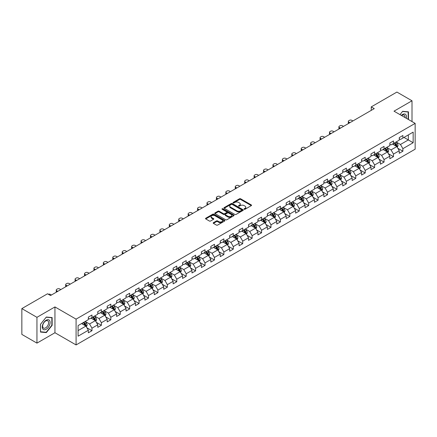 <?xml version="1.0" encoding="UTF-8"?>
<svg xmlns="http://www.w3.org/2000/svg" width="437" height="437" viewBox="0 0 437 437"><rect width="100%" height="100%" fill="white"/><g stroke="black" fill="none" stroke-linecap="round" stroke-linejoin="round"><path stroke-width="0.66" d="M244.185 209.268A0.584 0.339 0 0 0 245.015 209.268L251.313 205.63A0.836 0.486 0 0 0 251.559 205.292A0.836 0.486 0 0 0 251.313 204.948L240.645 198.786A0.836 0.486 0 0 0 239.46 198.786L233.161 202.424A0.584 0.339 0 0 0 233.986 202.905L234.806 202.435A2.682 1.551 0 0 1 238.597 202.435L239.487 202.948A2.682 1.551 0 0 1 240.274 204.041A2.682 1.551 0 0 1 239.487 205.139L238.673 205.608A0.584 0.339 0 0 0 239.503 206.084L240.317 205.614A2.682 1.551 0 0 1 244.114 205.614L244.999 206.127A2.682 1.551 0 0 1 245.785 207.225A2.682 1.551 0 0 1 244.999 208.318L244.185 208.788A0.584 0.339 0 0 0 244.185 209.268L244.185 208.788M213.431 222.679A0.836 0.486 0 0 0 213.185 223.017A0.836 0.486 0 0 0 213.431 223.362L216.424 225.093A0.836 0.486 0 0 0 217.61 225.093L224.607 221.051A0.836 0.486 0 0 0 224.853 220.712A0.836 0.486 0 0 0 224.607 220.368L213.939 214.206A0.836 0.486 0 0 0 212.748 214.206L205.756 218.243A0.836 0.486 0 0 0 205.51 218.587A0.836 0.486 0 0 0 205.756 218.932L209.372 221.018A0.836 0.486 0 0 0 210.558 221.018L213.551 219.292A0.836 0.486 0 0 0 213.797 218.948A0.836 0.486 0 0 0 213.551 218.604L211.759 217.571A2.245 1.295 0 0 1 211.098 216.654A2.245 1.295 0 0 1 212.486 215.457A2.245 1.295 0 0 1 214.928 215.736L221.952 219.795A2.245 1.295 0 0 1 222.613 220.712A2.245 1.295 0 0 1 221.226 221.909A2.245 1.295 0 0 1 218.784 221.625L217.61 220.947A0.836 0.486 0 0 0 216.424 220.947L213.431 222.679L213.431 223.362M54.947 306.927L36.948 317.322L21.85 308.604L21.85 334.409L36.948 343.121L54.947 332.732L76.087 344.935L76.087 319.136L54.947 306.927L54.947 332.732M412.009 121.562L412.009 100.783L394.01 111.173L415.15 123.376L76.087 319.136M412.009 100.783L396.911 92.065L371.242 106.885L371.242 110.37M21.85 308.604L47.518 293.784L50.539 295.527L374.263 108.627L371.242 106.885M234.866 214.447A0.836 0.486 0 0 0 236.051 214.447L243.043 210.41A0.836 0.486 0 0 0 243.289 210.066A0.836 0.486 0 0 0 243.043 209.722L232.375 203.56A0.836 0.486 0 0 0 231.189 203.56L224.192 207.602A0.836 0.486 0 0 0 223.946 207.941A0.836 0.486 0 0 0 224.192 208.285L234.866 214.447M222.384 209.394A0.584 0.339 0 0 1 222.979 209.481L233.817 215.736L226.83 219.767A0.836 0.486 0 0 1 225.645 219.767L214.971 213.606L217.97 211.89L217.97 211.197L214.971 212.923A0.836 0.486 0 0 0 214.731 213.267A0.836 0.486 0 0 0 214.971 213.606L214.971 212.923M217.97 211.89A0.836 0.486 0 0 1 219.155 211.89L219.155 211.197A0.836 0.486 0 0 0 217.97 211.197M219.155 211.197L223.482 213.693A0.836 0.486 0 0 0 224.667 213.693L226.65 212.546A0.836 0.486 0 0 0 226.896 212.207A0.836 0.486 0 0 0 226.65 211.863L222.149 209.263A0.584 0.339 0 0 1 222.979 208.782L233.828 215.048A0.836 0.486 0 0 1 234.074 215.386A0.836 0.486 0 0 1 233.828 215.731L233.828 215.048M76.087 344.935L415.15 149.181L415.15 123.376M86.925 327.799L91.972 330.711L91.972 328.165L97.768 324.817L97.768 327.362L101.389 325.27L101.389 322.724L107.191 319.376L107.191 321.922L110.812 319.829L110.812 317.284L116.613 313.935L116.613 316.481L120.235 314.389L120.235 311.843L126.031 308.5L126.031 311.046L129.658 308.954L129.658 306.408L135.454 303.059L135.454 305.605L139.081 303.513L139.081 300.967L144.876 297.619L144.876 300.164L148.504 298.072L148.504 295.527L154.299 292.178L154.299 294.724L157.921 292.632L157.921 290.086L163.722 286.738L163.722 289.283L167.344 287.191L167.344 284.645L173.145 281.302L173.145 283.848L176.767 281.756L176.767 279.21L182.562 275.862L182.562 278.407L186.189 276.315L186.189 273.77L191.985 270.421L191.985 272.967L195.612 270.874L195.612 268.329L201.408 264.98L201.408 267.526L205.029 265.434L205.029 262.888L210.831 259.54L210.831 262.085L214.452 259.993L214.452 257.448L220.253 254.099L220.253 256.645L223.875 254.553L223.875 252.007L229.671 248.664L229.671 251.209L233.298 249.117L233.298 246.572L239.094 243.223L239.094 245.769L242.721 243.677L242.721 241.131L248.516 237.783L248.516 240.328L252.138 238.236L252.138 235.69L257.939 232.342L257.939 234.888L261.561 232.795L261.561 230.25L267.362 226.901L267.362 229.447L270.984 227.355L270.984 224.809L276.785 221.466L276.785 224.012L280.407 221.92L280.407 219.374L286.202 216.025L286.202 218.571L289.829 216.479L289.829 213.933L295.625 210.585L295.625 213.13L299.252 211.038L299.252 208.493L305.048 205.144L305.048 207.69L308.669 205.598L308.669 203.052L314.471 199.704L314.471 202.249L318.092 200.157L318.092 197.611L323.893 194.268L323.893 196.814L327.515 194.722L327.515 192.176L333.311 188.828L333.311 191.373L336.938 189.281L336.938 186.736L342.734 183.387L342.734 185.933L346.361 183.84L346.361 181.295L352.156 177.946L352.156 180.492L355.778 178.4L355.778 175.854L361.579 172.506L361.579 175.051L365.201 172.959L365.201 170.414L371.002 167.065L371.002 169.611L374.624 167.518L374.624 164.973L380.425 161.63L380.425 164.175L384.047 162.083L384.047 159.538L389.842 156.189L389.842 158.735L393.469 156.643L393.469 154.097L399.265 150.749L399.265 153.294L402.892 151.202L402.892 148.656L413.156 142.73L413.156 132.127L408.327 134.918L408.327 139.938L413.156 142.73M91.972 330.711L88.345 332.803L88.345 330.257L78.081 336.184L78.081 325.581L88.345 319.655L88.345 317.109L91.972 315.017L91.972 317.562L97.768 314.214L97.768 311.668L101.389 309.576L101.389 312.122L107.191 308.779L107.191 306.233L110.812 304.141L110.812 306.687L116.613 303.338L116.613 300.793L120.235 298.7L120.235 301.246L126.031 297.897L126.031 295.352L129.658 293.26L129.658 295.805L135.454 292.457L135.454 289.911L139.081 287.819L139.081 290.365L144.876 287.016L144.876 284.471L148.504 282.378L148.504 284.924L154.299 281.581L154.299 279.035L157.921 276.943L157.921 279.489L163.722 276.14L163.722 273.595L167.344 271.503L167.344 274.048L173.145 270.7L173.145 268.154L176.767 266.062L176.767 268.608L182.562 265.259L182.562 262.713L186.189 260.621L186.189 263.167L191.985 259.818L191.985 257.273L195.612 255.181L195.612 257.726L201.408 254.383L201.408 251.838L205.029 249.745L205.029 252.291L210.831 248.943L210.831 246.397L214.452 244.305L214.452 246.85L220.253 243.502L220.253 240.956L223.875 238.864L223.875 241.41L229.671 238.061L229.671 235.516L233.298 233.424L233.298 235.969L239.094 232.621L239.094 230.075L242.721 227.983L242.721 230.528L248.516 227.18L248.516 224.634L252.138 222.542L252.138 225.088L257.939 221.745L257.939 219.199L261.561 217.107L261.561 219.653L267.362 216.304L267.362 213.759L270.984 211.666L270.984 214.212L276.785 210.863L276.785 208.318L280.407 206.226L280.407 208.771L286.202 205.423L286.202 202.877L289.829 200.785L289.829 203.331L295.625 199.982L295.625 197.437L299.252 195.344L299.252 197.89L305.048 194.547L305.048 192.001L308.669 189.909L308.669 192.455L314.471 189.106L314.471 186.561L318.092 184.469L318.092 187.014L323.893 183.666L323.893 181.12L327.515 179.028L327.515 181.573L333.311 178.225L333.311 175.679L336.938 173.587L336.938 176.133L342.734 172.784L342.734 170.239L346.361 168.147L346.361 170.692L352.156 167.349L352.156 164.804L355.778 162.711L355.778 165.257L361.579 161.909L361.579 159.363L365.201 157.271L365.201 159.816L371.002 156.468L371.002 153.922L374.624 151.83L374.624 154.376L380.425 151.027L380.425 148.482L384.047 146.39L384.047 148.935L389.842 145.587L389.842 143.041L393.469 140.949L393.469 143.494L399.265 140.146L399.265 137.6L402.892 135.508L402.892 138.054L413.156 132.127M91.005 318.12L95.353 320.632L89.552 323.981L85.204 321.468M88.345 318.262L89.552 318.961L91.972 317.562M89.552 323.981L91.972 328.165M95.353 320.632L97.768 324.817M100.428 312.684L104.776 315.192L98.975 318.54L94.627 316.027M97.768 312.821L98.975 313.52L101.389 312.122M98.975 318.54L101.389 322.724M104.776 315.192L107.191 319.376M109.845 307.244L114.194 309.751L108.398 313.1L104.05 310.592M107.191 307.38L108.398 308.08L110.812 306.687M108.398 313.1L110.812 317.284M114.194 309.751L116.613 313.935M119.268 301.803L123.616 304.316L117.821 307.659L113.473 305.152M116.613 301.945L117.821 302.639L120.235 301.246M117.821 307.659L120.235 311.843M123.616 304.316L126.031 308.5M128.691 296.362L133.039 298.875L127.243 302.224L122.895 299.711M126.031 296.505L127.243 297.198L129.658 295.805M127.243 302.224L129.658 306.408M133.039 298.875L135.454 303.059M138.114 290.922L142.462 293.435L136.661 296.783L132.313 294.27M135.454 291.064L136.661 291.763L139.081 290.365M136.661 296.783L139.081 300.967M142.462 293.435L144.876 297.619M147.537 285.487L151.885 287.994L146.084 291.342L141.735 288.83M144.876 285.623L146.084 286.322L148.504 284.924M146.084 291.342L148.504 295.527M151.885 287.994L154.299 292.178M156.954 280.046L161.302 282.553L155.506 285.902L151.158 283.394M154.299 280.183L155.506 280.882L157.921 279.489M155.506 285.902L157.921 290.086M161.302 282.553L163.722 286.738M166.377 274.605L170.725 277.118L164.929 280.461L160.581 277.954M163.722 274.742L164.929 275.441L167.344 274.048M164.929 280.461L167.344 284.645M170.725 277.118L173.145 281.302M175.8 269.165L180.148 271.677L174.352 275.026L170.004 272.513M173.145 269.307L174.352 270L176.767 268.608M174.352 275.026L176.767 279.21M180.148 271.677L182.562 275.862M185.222 263.724L189.571 266.237L183.775 269.585L179.421 267.073M182.562 263.866L183.775 264.56L186.189 263.167M183.775 269.585L186.189 273.77M189.571 266.237L191.985 270.421M194.645 258.283L198.993 260.796L193.192 264.145L188.844 261.632M191.985 258.425L193.192 259.125L195.612 257.726M193.192 264.145L195.612 268.329M198.993 260.796L201.408 264.98M204.063 252.848L208.416 255.355L202.615 258.704L198.267 256.191M201.408 252.985L202.615 253.684L205.029 252.291M202.615 258.704L205.029 262.888M208.416 255.355L210.831 259.54M213.485 247.408L217.834 249.915L212.038 253.263L207.69 250.756M210.831 247.544L212.038 248.243L214.452 246.85M212.038 253.263L214.452 257.448M217.834 249.915L220.253 254.099M222.908 241.967L227.256 244.48L221.461 247.823L217.113 245.315M220.253 242.109L221.461 242.803L223.875 241.41M221.461 247.823L223.875 252.007M227.256 244.48L229.671 248.664M232.331 236.526L236.679 239.039L230.883 242.388L226.53 239.875M229.671 236.668L230.883 237.362L233.298 235.969M230.883 242.388L233.298 246.572M236.679 239.039L239.094 243.223M241.754 231.086L246.102 233.598L240.301 236.947L235.953 234.434M239.094 231.228L240.301 231.927L242.721 230.528M240.301 236.947L242.721 241.131M246.102 233.598L248.516 237.783M251.177 225.65L255.525 228.158L249.724 231.506L245.375 228.993M248.516 225.787L249.724 226.486L252.138 225.088M249.724 231.506L252.138 235.69M255.525 228.158L257.939 232.342M260.594 220.21L264.942 222.717L259.146 226.066L254.798 223.558M257.939 220.346L259.146 221.046L261.561 219.653M259.146 226.066L261.561 230.25M264.942 222.717L267.362 226.901M270.017 214.769L274.365 217.282L268.569 220.625L264.221 218.118M267.362 214.911L268.569 215.605L270.984 214.212M268.569 220.625L270.984 224.809M274.365 217.282L276.785 221.466M279.44 209.328L283.788 211.841L277.992 215.19L273.644 212.677M276.785 209.47L277.992 210.164L280.407 208.771M277.992 215.19L280.407 219.374M283.788 211.841L286.202 216.025M288.862 203.888L293.211 206.401L287.409 209.749L283.061 207.236M286.202 204.03L287.409 204.729L289.829 203.331M287.409 209.749L289.829 213.933M293.211 206.401L295.625 210.585M298.285 198.453L302.633 200.96L296.832 204.308L292.484 201.796M295.625 198.589L296.832 199.288L299.252 197.89M296.832 204.308L299.252 208.493M302.633 200.96L305.048 205.144M307.703 193.012L312.056 195.519L306.255 198.868L301.907 196.36M305.048 193.149L306.255 193.848L308.669 192.455M306.255 198.868L308.669 203.052M312.056 195.519L314.471 199.704M317.125 187.571L321.474 190.084L315.678 193.427L311.33 190.92M314.471 187.708L315.678 188.407L318.092 187.014M315.678 193.427L318.092 197.611M321.474 190.084L323.893 194.268M326.548 182.131L330.896 184.643L325.101 187.992L320.753 185.479M323.893 182.273L325.101 182.966L327.515 181.573M325.101 187.992L327.515 192.176M330.896 184.643L333.311 188.828M335.971 176.69L340.319 179.203L334.524 182.551L330.17 180.039M333.311 176.832L334.524 177.526L336.938 176.133M334.524 182.551L336.938 186.736M340.319 179.203L342.734 183.387M345.394 171.249L349.742 173.762L343.941 177.111L339.593 174.598M342.734 171.391L343.941 172.091L346.361 170.692M343.941 177.111L346.361 181.295M349.742 173.762L352.156 177.946M354.817 165.814L359.165 168.321L353.364 171.67L349.016 169.157M352.156 165.951L353.364 166.65L355.778 165.257M353.364 171.67L355.778 175.854M359.165 168.321L361.579 172.506M364.234 160.374L368.582 162.881L362.786 166.229L358.438 163.722M361.579 160.51L362.786 161.209L365.201 159.816M362.786 166.229L365.201 170.414M368.582 162.881L371.002 167.065M373.657 154.933L378.005 157.446L372.209 160.789L367.861 158.281M371.002 155.075L372.209 155.769L374.624 154.376M372.209 160.789L374.624 164.973M378.005 157.446L380.425 161.63M383.08 149.492L387.428 152.005L381.632 155.353L377.284 152.841M380.425 149.634L381.632 150.328L384.047 148.935M381.632 155.353L384.047 159.538M387.428 152.005L389.842 156.189M392.502 144.052L396.851 146.564L391.049 149.913L386.701 147.4M389.842 144.194L391.049 144.893L393.469 143.494M391.049 149.913L393.469 154.097M396.851 146.564L399.265 150.749M403.979 137.431L408.327 139.938L400.472 144.472L396.124 141.959M399.265 138.753L400.472 139.452L402.892 138.054M400.472 144.472L402.892 148.656M36.948 317.322L36.948 343.121M78.081 330.607L85.931 326.073L81.582 323.56M85.931 326.073L88.345 330.257M397.845 148.29L402.892 151.202M388.427 153.731L393.469 156.643M379.005 159.172L384.047 162.083M369.582 164.607L374.624 167.518M360.159 170.048L365.201 172.959M350.736 175.488L355.778 178.4M341.313 180.929L346.361 183.84M331.896 186.37L336.938 189.281M322.473 191.81L327.515 194.722M313.05 197.245L318.092 200.157M303.628 202.686L308.669 205.598M294.205 208.127L299.252 211.038M284.787 213.567L289.829 216.479M275.365 219.008L280.407 221.92M265.942 224.443L270.984 227.355M256.519 229.884L261.561 232.795M247.096 235.325L252.138 238.236M237.673 240.765L242.721 243.677M228.256 246.206L233.298 249.117M218.833 251.641L223.875 254.553M209.41 257.082L214.452 259.993M199.988 262.522L205.029 265.434M190.565 267.963L195.612 270.874M181.147 273.404L186.189 276.315M171.725 278.844L176.767 281.756M162.302 284.279L167.344 287.191M152.879 289.72L157.921 292.632M143.456 295.161L148.504 298.072M134.033 300.601L139.081 303.513M124.616 306.042L129.658 308.954M115.193 311.477L120.235 314.389M105.77 316.918L110.812 319.829M96.348 322.359L101.389 325.27M408.475 119.525L408.475 111.839L402.646 111.315L399.992 114.625L402.526 111.49L408.174 111.992L408.174 119.35M40.483 332.065L46.311 332.59L52.14 325.336L52.14 317.568L46.311 317.043L40.483 324.298L40.483 332.065M51.839 325.161L52.14 325.336M45.694 332.235L46.311 332.59M244.42 209.35L244.999 209.017A2.682 1.551 0 0 0 245.785 207.925L245.785 207.225M240.274 204.041L240.274 204.74A2.682 1.551 0 0 1 239.487 205.832L238.908 206.171M251.313 204.948L251.313 205.63L240.645 199.485A0.836 0.486 0 0 0 239.46 199.485L233.391 202.987M243.032 210.416L232.375 204.259A0.836 0.486 0 0 0 231.189 204.259L224.203 208.291M241.563 210.306A0.584 0.339 0 0 0 241.563 209.826L232.194 204.418A0.584 0.339 0 0 0 231.364 204.418L230.507 204.915A2.682 1.551 0 0 0 229.72 206.007A2.682 1.551 0 0 0 230.507 207.105L236.909 210.803A2.682 1.551 0 0 0 240.705 210.803L241.563 210.306L241.563 211A0.584 0.339 0 0 0 241.732 210.765L241.732 210.066M229.72 206.007L229.72 206.706A2.682 1.551 0 0 0 230.507 207.804L230.507 207.105M241.563 211L240.705 211.497A2.682 1.551 0 0 1 236.909 211.497L230.507 207.804M219.155 211.89L223.482 214.392A0.836 0.486 0 0 0 224.667 214.392L226.65 213.245A0.836 0.486 0 0 0 226.896 212.901L226.896 212.207M227.972 216.288A2.245 1.295 0 0 0 230.414 216.566A2.245 1.295 0 0 0 231.801 215.37A2.245 1.295 0 0 0 231.146 214.452L228.666 213.027A0.836 0.486 0 0 0 227.48 213.027L225.497 214.174A0.836 0.486 0 0 0 225.252 214.512A0.836 0.486 0 0 0 225.497 214.857L227.972 216.288L227.972 216.981A2.245 1.295 0 0 0 230.414 217.265A2.245 1.295 0 0 0 231.801 216.069L231.801 215.37M225.252 214.512L225.252 215.212A0.836 0.486 0 0 0 225.497 215.556L225.497 214.857M227.972 216.981L225.497 215.556M222.613 220.712L222.613 221.406A2.245 1.295 0 0 1 221.226 222.602A2.245 1.295 0 0 1 218.784 222.324L217.61 221.646A0.836 0.486 0 0 0 216.424 221.646L213.442 223.367M211.098 216.654L211.098 217.353A2.245 1.295 0 0 0 211.759 218.265L211.759 217.571M213.54 219.298L211.759 218.265M224.596 221.056L213.939 214.906A0.836 0.486 0 0 0 212.748 214.906L205.767 218.937M397.326 147.389L398.047 145.581A2.261 1.306 -120 0 0 397.326 143.653L396.075 141.992M349.89 122.699L348.824 122.081A1.71 0.989 0 0 1 348.322 121.382A1.71 0.989 0 0 1 348.824 120.683L349.425 120.333A1.71 0.989 0 0 1 351.845 120.333L352.91 120.951M393.906 144.865L393.054 143.735M348.464 123.518A1.71 0.989 180 0 1 348.322 123.125L348.322 121.382M394.207 143.068L395.452 144.734A2.261 1.306 60 0 1 396.097 146.095L396.823 145.679A2.261 1.306 -120 0 0 396.173 144.314L394.928 142.653M394.36 142.981L395.747 144.827A1.153 0.666 60 0 1 395.955 145.177L396.823 145.679M407.797 111.779L408.174 111.992M406.263 118.247A5.55 3.206 120 0 0 405.301 114.21A5.55 3.206 120 0 0 401.324 115.395M404.919 117.471A4.206 2.425 120 0 0 404.078 115.062A4.206 2.425 120 0 0 401.57 115.537M46.191 329.279A5.55 3.206 120 0 0 50.113 322.479A5.55 3.206 120 0 0 46.191 320.212A5.55 3.206 120 0 0 42.263 327.013A5.55 3.206 120 0 0 46.191 329.279M45.639 327.859A4.206 2.425 120 0 0 48.387 324.156A4.206 2.425 120 0 0 47.742 320.791A4.206 2.425 120 0 0 45.639 320.998A4.206 2.425 120 0 0 42.892 324.702A4.206 2.425 120 0 0 43.536 328.072A4.206 2.425 120 0 0 45.639 327.859M40.543 324.243L46.191 317.218L51.839 317.721L51.839 325.254L46.191 332.278L40.543 331.77L40.532 324.238M51.462 317.508L51.839 317.721M387.903 152.83L388.624 151.022A2.261 1.306 -120 0 0 387.903 149.093L386.652 147.427M340.472 128.134L339.402 127.517A1.71 0.989 0 0 1 338.899 126.823A1.71 0.989 0 0 1 339.402 126.124L340.002 125.774A1.71 0.989 0 0 1 342.422 125.774L343.487 126.391M384.484 150.301L383.637 149.17M339.041 128.959A1.71 0.989 180 0 1 338.899 128.565L338.899 126.823M384.784 148.509L386.029 150.175A2.261 1.306 60 0 1 386.679 151.535L387.401 151.115A2.261 1.306 -120 0 0 386.756 149.754L385.505 148.094M384.942 148.422L386.324 150.262A1.153 0.666 60 0 1 386.532 150.618L387.401 151.115M378.486 158.27L379.201 156.462A2.261 1.306 -120 0 0 378.48 154.534L377.235 152.868M331.049 133.575L329.979 132.957A1.71 0.989 0 0 1 329.482 132.264A1.71 0.989 0 0 1 329.979 131.564L330.585 131.215A1.71 0.989 0 0 1 332.999 131.215L334.07 131.832M375.061 155.741L374.214 154.611M329.624 134.399A1.71 0.989 180 0 1 329.482 134.006L329.482 132.264M375.361 153.95L376.607 155.616A2.261 1.306 60 0 1 377.257 156.976L377.978 156.555A2.261 1.306 -120 0 0 377.333 155.195L376.088 153.529M375.52 153.857L376.902 155.703A1.153 0.666 60 0 1 377.109 156.053L377.978 156.555M369.063 163.711L369.778 161.898A2.261 1.306 -120 0 0 369.057 159.975L367.812 158.309M321.627 139.015L320.556 138.398A1.71 0.989 0 0 1 320.059 137.699A1.71 0.989 0 0 1 320.556 137.005L321.162 136.655A1.71 0.989 0 0 1 323.577 136.655L324.647 137.273M365.638 161.182L364.791 160.051M320.201 139.84A1.71 0.989 180 0 1 320.059 139.447L320.059 137.699M365.938 159.39L367.184 161.051A2.261 1.306 60 0 1 367.834 162.417L368.56 161.996A2.261 1.306 -120 0 0 367.91 160.636L366.665 158.97M366.097 159.297L367.479 161.144A1.153 0.666 60 0 1 367.692 161.493L368.56 161.996M359.64 169.152L360.356 167.338A2.261 1.306 -120 0 0 359.635 165.41L358.389 163.749M312.204 144.456L311.133 143.839A1.71 0.989 0 0 1 310.636 143.139A1.71 0.989 0 0 1 311.133 142.446L311.739 142.096A1.71 0.989 0 0 1 314.154 142.096L315.224 142.713M356.215 166.623L355.368 165.492M310.778 145.281A1.71 0.989 180 0 1 310.636 144.882L310.636 143.139M356.516 164.831L357.766 166.492A2.261 1.306 60 0 1 358.411 167.857L359.138 167.437A2.261 1.306 -120 0 0 358.487 166.076L357.242 164.41M356.674 164.738L358.056 166.584A1.153 0.666 60 0 1 358.269 166.934L359.138 167.437M350.217 174.587L350.938 172.779A2.261 1.306 -120 0 0 350.212 170.851L348.966 169.19M302.781 149.896L301.716 149.279A1.71 0.989 0 0 1 301.213 148.58A1.71 0.989 0 0 1 301.716 147.881L302.317 147.531A1.71 0.989 0 0 1 304.731 147.531L305.802 148.148M346.792 172.063L345.946 170.933M301.355 150.716A1.71 0.989 180 0 1 301.213 150.323L301.213 148.58M347.093 170.266L348.344 171.932A2.261 1.306 60 0 1 348.988 173.292L349.715 172.877A2.261 1.306 -120 0 0 349.065 171.512L347.819 169.851M347.251 170.179L348.639 172.025A1.153 0.666 60 0 1 348.846 172.375L349.715 172.877M340.794 180.028L341.516 178.22A2.261 1.306 -120 0 0 340.794 176.291L339.544 174.625M293.364 155.332L292.293 154.714A1.71 0.989 0 0 1 291.79 154.021A1.71 0.989 0 0 1 292.293 153.321L292.894 152.972A1.71 0.989 0 0 1 295.314 152.972L296.379 153.589M337.375 177.498L336.528 176.373M291.932 156.156A1.71 0.989 180 0 1 291.79 155.763L291.79 154.021M337.675 175.707L338.921 177.373A2.261 1.306 60 0 1 339.565 178.733L340.292 178.318A2.261 1.306 -120 0 0 339.647 176.952L338.396 175.292M337.834 175.619L339.216 177.466A1.153 0.666 60 0 1 339.423 177.815L340.292 178.318M331.377 185.468L332.093 183.66A2.261 1.306 -120 0 0 331.372 181.732L330.126 180.066M283.941 160.772L282.87 160.155A1.71 0.989 0 0 1 282.368 159.461A1.71 0.989 0 0 1 282.87 158.762L283.476 158.412A1.71 0.989 0 0 1 285.891 158.412L286.962 159.03M327.952 182.939L327.105 181.808M282.515 161.597A1.71 0.989 180 0 1 282.368 161.204L282.368 159.461M328.253 181.147L329.498 182.813A2.261 1.306 60 0 1 330.148 184.174L330.869 183.753A2.261 1.306 -120 0 0 330.225 182.393L328.979 180.727M328.411 181.055L329.793 182.901A1.153 0.666 60 0 1 330.001 183.25L330.869 183.753M321.954 190.909L322.67 189.095A2.261 1.306 -120 0 0 321.949 187.173L320.703 185.507M274.518 166.213L273.447 165.596A1.71 0.989 0 0 1 272.95 164.896A1.71 0.989 0 0 1 273.447 164.203L274.054 163.853A1.71 0.989 0 0 1 276.468 163.853L277.539 164.47M318.529 188.38L317.683 187.249M273.092 167.038A1.71 0.989 180 0 1 272.95 166.644L272.95 164.896M318.83 186.588L320.075 188.254A2.261 1.306 60 0 1 320.725 189.614L321.452 189.194A2.261 1.306 -120 0 0 320.802 187.834L319.556 186.167M318.988 186.495L320.37 188.342A1.153 0.666 60 0 1 320.578 188.691L321.452 189.194M312.531 196.35L313.247 194.536A2.261 1.306 -120 0 0 312.526 192.608L311.281 190.947M265.095 171.654L264.024 171.036A1.71 0.989 0 0 1 263.527 170.337A1.71 0.989 0 0 1 264.024 169.643L264.631 169.294A1.71 0.989 0 0 1 267.045 169.294L268.116 169.911M309.106 193.82L308.26 192.69M263.669 172.478A1.71 0.989 180 0 1 263.527 172.08L263.527 170.337M309.407 192.029L310.652 193.689A2.261 1.306 60 0 1 311.302 195.055L312.029 194.634A2.261 1.306 -120 0 0 311.379 193.274L310.133 191.608M309.565 191.936L310.947 193.782A1.153 0.666 60 0 1 311.16 194.132L312.029 194.634M303.109 201.785L303.83 199.977A2.261 1.306 -120 0 0 303.103 198.048L301.858 196.388M255.672 177.094L254.607 176.477A1.71 0.989 0 0 1 254.105 175.778A1.71 0.989 0 0 1 254.607 175.079L255.208 174.734A1.71 0.989 0 0 1 257.622 174.734L258.693 175.352M299.684 199.261L298.837 198.13M254.247 177.914A1.71 0.989 180 0 1 254.105 177.52L254.105 175.778M299.984 197.469L301.235 199.13A2.261 1.306 60 0 1 301.88 200.49L302.606 200.075A2.261 1.306 -120 0 0 301.956 198.715L300.711 197.049M300.143 197.377L301.525 199.223A1.153 0.666 60 0 1 301.738 199.572L302.606 200.075M293.686 207.225L294.407 205.417A2.261 1.306 -120 0 0 293.686 203.489L292.435 201.823M246.25 182.529L245.184 181.918A1.71 0.989 0 0 1 244.682 181.218A1.71 0.989 0 0 1 245.184 180.519L245.785 180.17A1.71 0.989 0 0 1 248.205 180.17L249.27 180.787M290.266 204.702L289.42 203.571M244.824 183.354A1.71 0.989 180 0 1 244.682 182.961L244.682 181.218M290.567 202.905L291.812 204.571A2.261 1.306 60 0 1 292.457 205.931L293.183 205.516A2.261 1.306 -120 0 0 292.533 204.15L291.288 202.489M290.72 202.817L292.107 204.663A1.153 0.666 60 0 1 292.315 205.013L293.183 205.516M284.263 212.666L284.984 210.858A2.261 1.306 -120 0 0 284.263 208.93L283.018 207.264M236.832 187.97L235.762 187.353A1.71 0.989 0 0 1 235.259 186.659A1.71 0.989 0 0 1 235.762 185.96L236.368 185.61A1.71 0.989 0 0 1 238.782 185.61L239.847 186.228M280.844 210.137L279.997 209.006M235.401 188.795A1.71 0.989 180 0 1 235.259 188.402L235.259 186.659M281.144 208.345L282.389 210.011A2.261 1.306 60 0 1 283.039 211.371L283.76 210.951A2.261 1.306 -120 0 0 283.116 209.591L281.865 207.93M281.302 208.252L282.684 210.099A1.153 0.666 60 0 1 282.892 210.454L283.76 210.951M274.846 218.107L275.561 216.299A2.261 1.306 -120 0 0 274.84 214.37L273.595 212.704M227.409 193.411L226.339 192.793A1.71 0.989 0 0 1 225.842 192.094A1.71 0.989 0 0 1 226.339 191.401L226.945 191.051A1.71 0.989 0 0 1 229.359 191.051L230.43 191.668M271.421 215.578L270.574 214.447M225.984 194.236A1.71 0.989 180 0 1 225.842 193.842L225.842 192.094M271.721 213.786L272.967 215.452A2.261 1.306 60 0 1 273.617 216.812L274.338 216.391A2.261 1.306 -120 0 0 273.693 215.031L272.448 213.365M271.88 213.693L273.262 215.539A1.153 0.666 60 0 1 273.469 215.889L274.338 216.391M265.423 223.547L266.138 221.734A2.261 1.306 -120 0 0 265.417 219.811L264.172 218.145M217.987 198.851L216.916 198.234A1.71 0.989 0 0 1 216.419 197.535A1.71 0.989 0 0 1 216.916 196.841L217.522 196.492A1.71 0.989 0 0 1 219.937 196.492L221.007 197.109M261.998 221.018L261.151 219.887M216.561 199.676A1.71 0.989 180 0 1 216.419 199.277L216.419 197.535M262.298 219.227L263.544 220.887A2.261 1.306 60 0 1 264.194 222.253L264.92 221.832A2.261 1.306 -120 0 0 264.27 220.472L263.025 218.806M262.457 219.134L263.839 220.98A1.153 0.666 60 0 1 264.052 221.33L264.92 221.832M256 228.988L256.721 227.174A2.261 1.306 -120 0 0 255.995 225.246L254.749 223.586M208.564 204.292L207.499 203.675A1.71 0.989 0 0 1 206.996 202.976A1.71 0.989 0 0 1 207.499 202.276L208.099 201.932A1.71 0.989 0 0 1 210.514 201.932L211.584 202.55M252.575 226.459L251.728 225.328M207.138 205.117A1.71 0.989 180 0 1 206.996 204.718L206.996 202.976M252.876 224.667L254.126 226.328A2.261 1.306 60 0 1 254.771 227.688L255.498 227.273A2.261 1.306 -120 0 0 254.847 225.913L253.602 224.247M253.034 224.574L254.416 226.421A1.153 0.666 60 0 1 254.629 226.77L255.498 227.273M246.577 234.423L247.298 232.615A2.261 1.306 -120 0 0 246.572 230.687L245.326 229.026M199.141 209.733L198.076 209.115A1.71 0.989 0 0 1 197.573 208.416A1.71 0.989 0 0 1 198.076 207.717L198.677 207.367A1.71 0.989 0 0 1 201.096 207.367L202.162 207.985M243.152 231.9L242.306 230.769M197.715 210.552A1.71 0.989 180 0 1 197.573 210.159L197.573 208.416M243.458 230.102L244.704 231.768A2.261 1.306 60 0 1 245.348 233.129L246.075 232.713A2.261 1.306 -120 0 0 245.425 231.348L244.179 229.687M243.611 230.015L244.999 231.861A1.153 0.666 60 0 1 245.206 232.211L246.075 232.713M237.154 239.864L237.875 238.056A2.261 1.306 -120 0 0 237.154 236.127L235.904 234.461M189.724 215.168L188.653 214.551A1.71 0.989 0 0 1 188.15 213.857A1.71 0.989 0 0 1 188.653 213.158L189.254 212.808A1.71 0.989 0 0 1 191.674 212.808L192.739 213.425M233.735 237.335L232.888 236.209M188.292 215.993A1.71 0.989 180 0 1 188.15 215.599L188.15 213.857M234.035 235.543L235.281 237.209A2.261 1.306 60 0 1 235.931 238.569L236.652 238.149A2.261 1.306 -120 0 0 236.007 236.788L234.756 235.128M234.194 235.456L235.576 237.302A1.153 0.666 60 0 1 235.783 237.652L236.652 238.149M227.737 245.304L228.453 243.496A2.261 1.306 -120 0 0 227.732 241.568L226.486 239.902M180.301 220.609L179.23 219.991A1.71 0.989 0 0 1 178.728 219.298A1.71 0.989 0 0 1 179.23 218.598L179.836 218.249A1.71 0.989 0 0 1 182.251 218.249L183.322 218.866M224.312 242.775L223.465 241.645M178.875 221.433A1.71 0.989 180 0 1 178.728 221.04L178.728 219.298M224.613 240.984L225.858 242.65A2.261 1.306 60 0 1 226.508 244.01L227.229 243.589A2.261 1.306 -120 0 0 226.585 242.229L225.339 240.563M224.771 240.891L226.153 242.737A1.153 0.666 60 0 1 226.361 243.087L227.229 243.589M218.314 250.745L219.03 248.932A2.261 1.306 -120 0 0 218.309 247.009L217.063 245.343M170.878 226.049L169.807 225.432A1.71 0.989 0 0 1 169.31 224.733A1.71 0.989 0 0 1 169.807 224.039L170.414 223.689A1.71 0.989 0 0 1 172.828 223.689L173.899 224.307M214.889 248.216L214.043 247.085M169.452 226.874A1.71 0.989 180 0 1 169.31 226.481L169.31 224.733M215.19 246.424L216.435 248.085A2.261 1.306 60 0 1 217.085 249.451L217.812 249.03A2.261 1.306 -120 0 0 217.162 247.67L215.916 246.004M215.348 246.331L216.73 248.178A1.153 0.666 60 0 1 216.938 248.527L217.812 249.03M208.891 256.186L209.607 254.372A2.261 1.306 -120 0 0 208.886 252.444L207.641 250.783M161.455 231.49L160.384 230.873A1.71 0.989 0 0 1 159.887 230.173A1.71 0.989 0 0 1 160.384 229.48L160.991 229.13A1.71 0.989 0 0 1 163.405 229.13L164.476 229.747M205.466 253.657L204.62 252.526M160.029 232.315A1.71 0.989 180 0 1 159.887 231.916L159.887 230.173M205.767 251.865L207.012 253.526A2.261 1.306 60 0 1 207.662 254.891L208.389 254.471A2.261 1.306 -120 0 0 207.739 253.11L206.493 251.444M205.925 251.772L207.307 253.618A1.153 0.666 60 0 1 207.52 253.968L208.389 254.471M199.469 261.621L200.19 259.813A2.261 1.306 -120 0 0 199.463 257.885L198.218 256.224M152.032 236.93L150.967 236.313A1.71 0.989 0 0 1 150.465 235.614A1.71 0.989 0 0 1 150.967 234.915L151.568 234.565A1.71 0.989 0 0 1 153.982 234.565L155.053 235.182M196.044 259.097L195.197 257.967M150.607 237.75A1.71 0.989 180 0 1 150.465 237.357L150.465 235.614M196.344 257.3L197.595 258.966A2.261 1.306 60 0 1 198.24 260.326L198.966 259.911A2.261 1.306 -120 0 0 198.316 258.551L197.071 256.885M196.503 257.213L197.885 259.059A1.153 0.666 60 0 1 198.098 259.409L198.966 259.911M190.046 267.062L190.767 265.254A2.261 1.306 -120 0 0 190.046 263.325L188.795 261.659M142.609 242.366L141.544 241.748A1.71 0.989 0 0 1 141.042 241.055A1.71 0.989 0 0 1 141.544 240.355L142.145 240.006A1.71 0.989 0 0 1 144.565 240.006L145.63 240.623M186.626 264.538L185.78 263.407M141.184 243.19A1.71 0.989 180 0 1 141.042 242.797L141.042 241.055M186.927 262.741L188.172 264.407A2.261 1.306 60 0 1 188.817 265.767L189.543 265.352A2.261 1.306 -120 0 0 188.899 263.986L187.648 262.326M187.08 262.653L188.467 264.5A1.153 0.666 60 0 1 188.675 264.849L189.543 265.352M180.623 272.502L181.344 270.694A2.261 1.306 -120 0 0 180.623 268.766L179.378 267.1M133.192 247.806L132.121 247.189A1.71 0.989 0 0 1 131.619 246.495A1.71 0.989 0 0 1 132.121 245.796L132.728 245.447A1.71 0.989 0 0 1 135.142 245.447L136.207 246.064M177.203 269.973L176.357 268.842M131.761 248.631A1.71 0.989 180 0 1 131.619 248.238L131.619 246.495M177.504 268.181L178.749 269.848A2.261 1.306 60 0 1 179.399 271.208L180.12 270.787A2.261 1.306 -120 0 0 179.476 269.427L178.225 267.766M177.662 268.089L179.044 269.935A1.153 0.666 60 0 1 179.252 270.285L180.12 270.787M171.206 277.943L171.921 276.129A2.261 1.306 -120 0 0 171.2 274.207L169.955 272.541M123.769 253.247L122.699 252.63A1.71 0.989 0 0 1 122.202 251.93A1.71 0.989 0 0 1 122.699 251.237L123.305 250.887A1.71 0.989 0 0 1 125.719 250.887L126.79 251.504M167.781 275.414L166.934 274.283M122.344 254.072A1.71 0.989 180 0 1 122.202 253.678L122.202 251.93M168.081 273.622L169.327 275.288A2.261 1.306 60 0 1 169.977 276.648L170.698 276.228A2.261 1.306 -120 0 0 170.053 274.868L168.808 273.201M168.24 273.529L169.622 275.376A1.153 0.666 60 0 1 169.829 275.725L170.698 276.228M161.783 283.384L162.498 281.57A2.261 1.306 -120 0 0 161.777 279.642L160.532 277.981M114.347 258.688L113.276 258.07A1.71 0.989 0 0 1 112.779 257.371A1.71 0.989 0 0 1 113.276 256.677L113.882 256.328A1.71 0.989 0 0 1 116.297 256.328L117.367 256.945M158.358 280.854L157.511 279.724M112.921 259.512A1.71 0.989 180 0 1 112.779 259.114L112.779 257.371M158.658 279.063L159.904 280.723A2.261 1.306 60 0 1 160.554 282.089L161.28 281.668A2.261 1.306 -120 0 0 160.63 280.308L159.385 278.642M158.817 278.97L160.199 280.816A1.153 0.666 60 0 1 160.412 281.166L161.28 281.668M152.36 288.819L153.081 287.011A2.261 1.306 -120 0 0 152.355 285.082L151.109 283.422M104.924 264.128L103.859 263.511A1.71 0.989 0 0 1 103.356 262.812A1.71 0.989 0 0 1 103.859 262.113L104.459 261.768A1.71 0.989 0 0 1 106.874 261.768L107.944 262.386M148.935 286.295L148.088 285.164M103.498 264.948A1.71 0.989 180 0 1 103.356 264.554L103.356 262.812M149.236 284.503L150.486 286.164A2.261 1.306 60 0 1 151.131 287.524L151.858 287.109A2.261 1.306 -120 0 0 151.207 285.749L149.962 284.083M149.394 284.411L150.776 286.257A1.153 0.666 60 0 1 150.989 286.606L151.858 287.109M142.937 294.259L143.658 292.451A2.261 1.306 -120 0 0 142.932 290.523L141.686 288.857M95.501 269.569L94.436 268.952A1.71 0.989 0 0 1 93.933 268.252A1.71 0.989 0 0 1 94.436 267.553L95.037 267.204A1.71 0.989 0 0 1 97.456 267.204L98.522 267.821M139.512 291.736L138.666 290.605M94.075 270.388A1.71 0.989 180 0 1 93.933 269.995L93.933 268.252M139.818 289.939L141.064 291.605A2.261 1.306 60 0 1 141.708 292.965L142.435 292.55A2.261 1.306 -120 0 0 141.785 291.184L140.539 289.523M139.971 289.851L141.359 291.697A1.153 0.666 60 0 1 141.566 292.047L142.435 292.55M133.514 299.7L134.235 297.892A2.261 1.306 -120 0 0 133.514 295.964L132.264 294.298M86.084 275.004L85.013 274.387A1.71 0.989 0 0 1 84.51 273.693A1.71 0.989 0 0 1 85.013 272.994L85.614 272.644A1.71 0.989 0 0 1 88.034 272.644L89.099 273.262M130.095 297.171L129.248 296.04M84.652 275.829A1.71 0.989 180 0 1 84.51 275.436L84.51 273.693M130.395 295.379L131.641 297.045A2.261 1.306 60 0 1 132.291 298.405L133.012 297.985A2.261 1.306 -120 0 0 132.367 296.625L131.116 294.964M130.554 295.286L131.936 297.133A1.153 0.666 60 0 1 132.143 297.488L133.012 297.985M124.097 305.141L124.813 303.333A2.261 1.306 -120 0 0 124.092 301.404L122.846 299.738M76.661 280.445L75.59 279.827A1.71 0.989 0 0 1 75.088 279.134A1.71 0.989 0 0 1 75.59 278.435L76.196 278.085A1.71 0.989 0 0 1 78.611 278.085L79.681 278.702M120.672 302.612L119.825 301.481M75.235 281.27A1.71 0.989 180 0 1 75.088 280.876L75.088 279.134M120.973 300.82L122.218 302.486A2.261 1.306 60 0 1 122.868 303.846L123.589 303.425A2.261 1.306 -120 0 0 122.944 302.065L121.699 300.399M121.131 300.727L122.513 302.573A1.153 0.666 60 0 1 122.721 302.923L123.589 303.425M114.674 310.581L115.39 308.768A2.261 1.306 -120 0 0 114.669 306.845L113.423 305.179M67.238 285.885L66.167 285.268A1.71 0.989 0 0 1 65.67 284.569A1.71 0.989 0 0 1 66.167 283.875L66.774 283.526A1.71 0.989 0 0 1 69.188 283.526L70.259 284.143M111.249 308.052L110.403 306.921M65.812 286.71A1.71 0.989 180 0 1 65.67 286.311L65.67 284.569M111.55 306.261L112.795 307.921A2.261 1.306 60 0 1 113.445 309.287L114.172 308.866A2.261 1.306 -120 0 0 113.522 307.506L112.276 305.84M111.708 306.168L113.09 308.014A1.153 0.666 60 0 1 113.298 308.364L114.172 308.866M105.251 316.022L105.967 314.208A2.261 1.306 -120 0 0 105.246 312.28L104.001 310.62M57.815 291.326L56.744 290.709A1.71 0.989 0 0 1 56.247 290.01A1.71 0.989 0 0 1 56.744 289.31L57.351 288.966A1.71 0.989 0 0 1 59.765 288.966L60.836 289.584M101.826 313.493L100.98 312.362M56.389 292.151A1.71 0.989 180 0 1 56.247 291.752L56.247 290.01M102.127 311.701L103.372 313.362A2.261 1.306 60 0 1 104.022 314.722L104.749 314.307A2.261 1.306 -120 0 0 104.099 312.947L102.853 311.281M102.285 311.608L103.667 313.455A1.153 0.666 60 0 1 103.88 313.804L104.749 314.307M95.829 321.457L96.55 319.649A2.261 1.306 -120 0 0 95.823 317.721L94.578 316.06M48.31 294.238A1.71 0.989 0 0 1 50.342 294.401L51.413 295.019M92.404 318.934L91.557 317.803M92.704 317.136L93.955 318.802A2.261 1.306 60 0 1 94.6 320.163L95.326 319.747A2.261 1.306 -120 0 0 94.676 318.382L93.431 316.721M92.862 317.049L94.245 318.895A1.153 0.666 60 0 1 94.458 319.245L95.326 319.747M86.406 326.898L87.127 325.09A2.261 1.306 -120 0 0 86.406 323.162L85.155 321.495M82.986 324.369L82.14 323.243M83.287 322.577L84.532 324.243A2.261 1.306 60 0 1 85.177 325.603L85.903 325.183A2.261 1.306 -120 0 0 85.259 323.822L84.008 322.162M83.445 322.49L84.827 324.336A1.153 0.666 60 0 1 85.035 324.686L85.903 325.183M244.999 209.017L244.999 208.318M238.673 206.084L238.673 205.608M239.487 205.832L239.487 205.139M233.161 202.905L233.161 202.424M239.46 199.485L239.46 198.786M240.645 199.485L240.645 198.786M224.192 208.285L224.192 207.602M231.189 204.259L231.189 203.56M232.375 204.259L232.375 203.56M243.043 210.41L243.043 209.722M236.909 211.497L236.909 210.803M240.705 211.497L240.705 210.803M223.482 214.392L223.482 213.693M224.667 214.392L224.667 213.693M226.65 213.245L226.65 212.546M222.979 209.481L222.979 208.782M216.424 221.646L216.424 220.947M217.61 221.646L217.61 220.947M218.784 222.324L218.784 221.625M213.551 219.292L213.551 218.604M205.756 218.932L205.756 218.243M212.748 214.906L212.748 214.206M213.939 214.906L213.939 214.206M224.607 221.051L224.607 220.368M348.824 122.081L348.824 123.316M396.627 146.433L398.031 145.625M396.173 144.314L397.326 143.653M394.567 145.248L395.452 144.734M339.402 127.517L339.402 128.751M387.204 151.874L388.608 151.065M386.756 149.754L387.903 149.093M385.144 150.683L386.029 150.175M329.979 132.957L329.979 134.192M377.781 157.315L379.185 156.506M377.333 155.195L378.48 154.534M375.722 156.124L376.607 155.616M320.556 138.398L320.556 139.632M368.364 162.755L369.768 161.941M367.91 160.636L369.057 159.975M366.299 161.564L367.184 161.051M311.133 143.839L311.133 145.073M358.941 168.196L360.345 167.382M358.487 166.076L359.635 165.41M356.876 167.005L357.766 166.492M301.716 149.279L301.716 150.514M349.518 173.631L350.922 172.823M349.065 171.512L350.212 170.851M347.459 172.446L348.344 171.932M292.293 154.714L292.293 155.949M340.095 179.072L341.499 178.263M339.647 176.952L340.794 176.291M338.036 177.881L338.921 177.373M282.87 160.155L282.87 161.39M330.672 184.512L332.076 183.704M330.225 182.393L331.372 181.732M328.613 183.322L329.498 182.813M273.447 165.596L273.447 166.83M321.25 189.953L322.659 189.139M320.802 187.834L321.949 187.173M319.19 188.762L320.075 188.254M264.024 171.036L264.024 172.271M311.832 195.394L313.236 194.58M311.379 193.274L312.526 192.608M309.767 194.203L310.652 193.689M254.607 176.477L254.607 177.712M302.409 200.834L303.813 200.02M301.956 198.715L303.103 198.048M300.35 199.643L301.235 199.13M245.184 181.918L245.184 183.147M292.987 206.269L294.391 205.461M292.533 204.15L293.686 203.489M290.927 205.084L291.812 204.571M235.762 187.353L235.762 188.587M283.564 211.71L284.968 210.902M283.116 209.591L284.263 208.93M281.504 210.519L282.389 210.011M226.339 192.793L226.339 194.028M274.141 217.151L275.545 216.342M273.693 215.031L274.84 214.37M272.082 215.96L272.967 215.452M216.916 198.234L216.916 199.469M264.724 222.591L266.128 221.778M264.27 220.472L265.417 219.811M262.659 221.401L263.544 220.887M207.499 203.675L207.499 204.909M255.301 228.032L256.705 227.218M254.847 225.913L255.995 225.246M253.236 226.841L254.126 226.328M198.076 209.115L198.076 210.35M245.878 233.467L247.282 232.659M245.425 231.348L246.572 230.687M243.819 232.282L244.704 231.768M188.653 214.551L188.653 215.785M236.455 238.908L237.859 238.099M236.007 236.788L237.154 236.127M234.396 237.717L235.281 237.209M179.23 219.991L179.23 221.226M227.032 244.349L228.436 243.54M226.585 242.229L227.732 241.568M224.973 243.158L225.858 242.65M169.807 225.432L169.807 226.666M217.61 249.789L219.019 248.975M217.162 247.67L218.309 247.009M215.55 248.598L216.435 248.085M160.384 230.873L160.384 232.107M208.192 255.23L209.596 254.416M207.739 253.11L208.886 252.444M206.127 254.039L207.012 253.526M150.967 236.313L150.967 237.548M198.769 260.665L200.173 259.857M198.316 258.551L199.463 257.885M196.71 259.48L197.595 258.966M141.544 241.748L141.544 242.983M189.347 266.106L190.75 265.297M188.899 263.986L190.046 263.325M187.287 264.915L188.172 264.407M132.121 247.189L132.121 248.424M179.924 271.546L181.328 270.738M179.476 269.427L180.623 268.766M177.864 270.356L178.749 269.848M122.699 252.63L122.699 253.864M170.501 276.987L171.905 276.179M170.053 274.868L171.2 274.207M168.442 275.796L169.327 275.288M113.276 258.07L113.276 259.305M161.084 282.428L162.488 281.614M160.63 280.308L161.777 279.642M159.019 281.237L159.904 280.723M103.859 263.511L103.859 264.746M151.661 287.868L153.065 287.054M151.207 285.749L152.355 285.082M149.601 286.677L150.486 286.164M94.436 268.952L94.436 270.181M142.238 293.303L143.642 292.495M141.785 291.184L142.932 290.523M140.179 292.118L141.064 291.605M85.013 274.387L85.013 275.621M132.815 298.744L134.219 297.936M132.367 296.625L133.514 295.964M130.756 297.553L131.641 297.045M75.59 279.827L75.59 281.062M123.392 304.185L124.796 303.376M122.944 302.065L124.092 301.404M121.333 302.994L122.218 302.486M66.167 285.268L66.167 286.503M113.975 309.625L115.379 308.812M113.522 307.506L114.669 306.845M111.91 308.435L112.795 307.921M56.744 290.709L56.744 291.943M104.552 315.066L105.956 314.252M104.099 312.947L105.246 312.28M102.487 313.875L103.372 313.362M95.129 320.501L96.533 319.693M94.676 318.382L95.823 317.721M93.07 319.316L93.955 318.802M85.707 325.942L87.11 325.133M85.259 323.822L86.406 323.162M83.647 324.751L84.532 324.243"/></g></svg>
